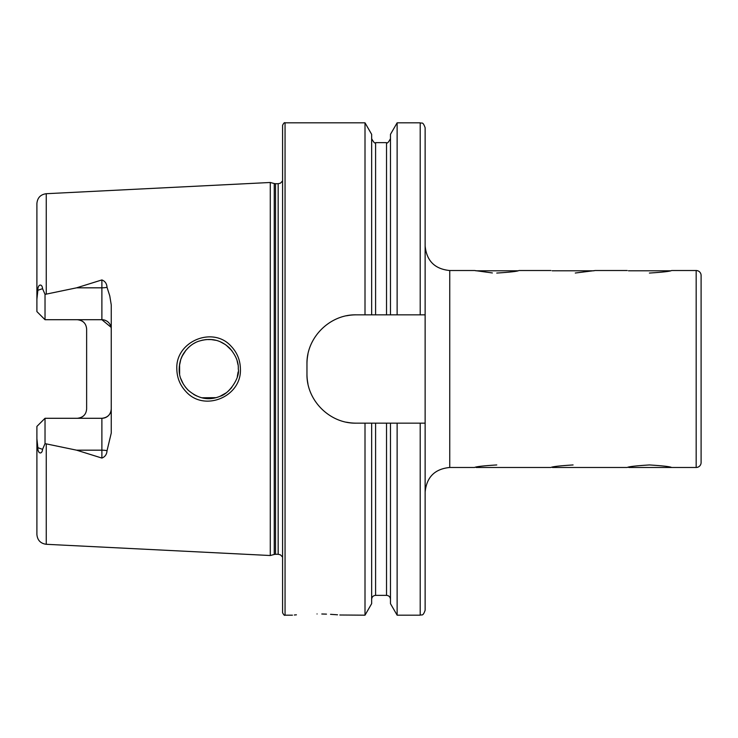 <?xml version="1.0" encoding="UTF-8"?>
<svg xmlns="http://www.w3.org/2000/svg" width="738" height="738" viewBox="0 0 738 738"><rect width="100%" height="100%" fill="white"/><g stroke="black" fill="none" stroke-linecap="round" stroke-linejoin="round"><path stroke-width="1.11" d="M552.402 467.477L627.245 467.477C628.555 466.637 635.944 465.798 649.403 464.949C662.862 465.798 670.242 466.637 671.562 467.477L628.721 467.477M573.085 464.949C559.625 465.798 552.236 466.637 550.926 467.477L476.093 467.477M475.825 270.791L517.716 270.791M628.453 270.791L670.344 270.791M552.144 270.791L594.025 270.791M231.142 346.27C237.156 352.589 240.247 360.172 240.404 369C241.787 396.564 204.518 412.274 186.161 391.804C180.109 385.448 176.991 377.847 176.825 369C175.395 341.334 212.987 325.735 231.142 346.27M238.282 369C238.688 362.247 235.819 355.301 229.666 348.151C219.509 338.622 209.112 337.967 198.402 341.325C192.572 343.373 187.609 347.478 183.513 353.622C180.819 357.921 179.38 363.041 179.196 369C178.9 376.315 181.788 383.29 187.867 389.913C198.07 398.824 208.808 400.946 220.081 396.278C229.204 393.871 240.284 377.422 238.282 369M496.766 464.949C483.307 465.798 475.927 466.637 474.608 467.477L449.746 467.477L449.746 270.523L474.608 270.523L492.375 272.949M671.562 467.477L696.174 467.477A4.926 4.926 0 0 0 701.1 462.551L701.1 275.449A4.926 4.926 0 0 0 696.174 270.523L696.174 467.477M649.403 273.051C662.872 272.202 670.252 271.363 671.562 270.523L696.174 270.523M575.28 273.023L595.243 270.523L627.245 270.523M496.766 273.051C510.235 272.202 517.624 271.363 518.925 270.523L550.926 270.523M296.408 614.819L294.342 615.003M317.054 613.951C285.302 615.289 285.302 615.289 317.054 613.951C348.816 615.289 348.816 615.289 317.054 613.951M111.244 329.065A9.354 9.354 0 0 0 101.89 319.711L45.027 319.711L45.027 294.379L76.595 287.829L101.89 279.933C105.073 281.178 106.789 283.632 107.028 287.303L109.787 295.956L111.244 304.886L111.244 433.114L107.028 450.697A9.354 3.201 0 0 0 101.89 450.171L101.89 458.067C105.073 456.822 106.789 454.368 107.028 450.697M237.322 376.435L238.125 371.961M179.592 364.138L179.629 374.055M180.792 378.585L183.328 384.083M185.386 387.099L188.43 390.457M193.716 394.443L196.566 395.919M202.018 397.773L215.847 397.671M220.155 396.241L226.105 392.893M228.236 391.195L231.723 387.561M270.283 369L270.283 182.48L274.25 183.541L274.25 554.459L270.283 555.52L270.283 369M282.589 369L282.589 125.276C283.678 123.117 284.499 122.296 285.053 122.822L285.053 615.178C284.499 615.704 283.678 614.883 282.589 612.725L282.589 369M397.127 314.84L356.196 314.84C329.794 314.268 306.381 337.589 306.962 364.074L306.962 373.926C306.39 400.3 329.683 423.732 356.196 423.16L425.134 423.16L425.134 314.84L397.127 314.84L397.127 122.822L420.208 122.822C421.702 123.818 422.726 120.921 425.134 127.739L425.134 183.577M365.006 314.84L365.006 122.822L285.053 122.822M111.244 408.935A9.354 9.354 0 0 1 101.89 418.289C107.683 417.625 110.801 414.507 111.244 408.935A9.354 9.354 0 0 1 101.89 418.289L45.027 418.289L45.027 443.621L76.595 450.171L101.89 458.067M77.278 319.711C83.071 320.375 86.189 323.493 86.632 329.065L86.632 408.935C86.189 414.507 83.071 417.625 77.278 418.289M46.254 444.008L46.254 544.293C40.535 543.491 37.417 540.216 36.9 534.46L36.9 438.75L37.869 447.717C37.61 453.815 42.131 454.876 42.564 449.322L45.027 443.621M45.027 418.289L36.9 426.407L36.9 438.75M45.027 319.711L36.9 311.593L36.9 299.25L37.869 290.283C37.61 284.185 42.131 283.124 42.564 288.678L45.027 294.379M36.9 299.25L36.9 203.54C37.417 197.784 40.535 194.509 46.254 193.707L270.283 182.48M107.028 287.303A9.354 3.201 0 0 1 101.89 287.829L101.89 319.711L111.078 327.275M425.134 314.84L425.134 127.739M390.467 314.84L390.467 134.344L397.127 122.822M371.657 314.84L371.657 134.344L365.006 122.822M420.208 423.16L420.208 615.178C421.666 614.237 422.791 616.986 425.134 610.261L425.134 423.16M420.208 615.178L397.127 615.178L397.127 423.16M397.127 615.178L390.467 603.656L390.467 423.16M365.006 423.16L365.006 615.178L371.657 603.656L371.657 423.16M365.006 615.178L339.84 615.003M337.524 614.8L330.541 614.32M326.482 614.127L321.805 613.998M211.28 339.572L206.234 339.563M186.068 350.052L182.009 356.417M180.773 359.461L179.306 366.417M180.81 359.369L182.738 354.969M185.386 350.901L188.651 347.34M193.882 343.465L195.183 342.746M201.954 340.246L206.022 339.581M211.022 339.545L215.736 340.301M220.413 341.86L225.182 344.462M226.132 345.126L231.907 350.67M237.95 364.59L237.138 360.891M356.196 314.84A49.234 49.234 0 0 0 346.574 315.79M307.921 354.406A49.234 49.234 0 0 0 306.962 364.074M306.962 373.926A49.234 49.234 0 0 0 307.912 383.539M346.528 422.201A49.234 49.234 0 0 0 356.196 423.16M79.169 319.905A9.354 9.354 0 0 1 83.975 322.543M79.169 418.095A9.354 9.354 0 0 0 83.975 415.457A9.354 9.354 0 0 1 79.169 418.095M275.523 183.716L278.171 183.716L278.171 554.284L275.523 554.284L275.523 183.716L274.25 183.541M46.254 293.992L46.254 193.707M420.208 314.84L420.208 122.822M386.527 314.84L386.527 142.637C387.099 143.772 388.409 142.462 390.467 138.698M375.596 314.84L375.596 142.637C375.024 143.772 373.714 142.462 371.657 138.698M390.467 599.302C390.236 596.913 388.917 595.594 386.527 595.363L386.527 423.16M386.527 595.363L375.596 595.363L375.596 423.16M76.595 287.829L101.89 287.829L101.89 279.933M42.564 288.678L37.869 290.283M101.89 418.289L101.89 450.171L76.595 450.171M42.564 449.322L37.869 447.717M449.746 467.477C434.793 468.934 426.592 477.135 425.134 492.089M275.523 554.284L274.25 554.459M278.171 554.284L280.431 554.838L282.589 557.061M46.254 544.293L270.283 555.52M386.527 142.637L375.596 142.637M375.596 595.363C373.207 595.594 371.897 596.913 371.657 599.302M292.442 615.178L285.053 615.178M278.171 183.716L280.431 183.162L282.589 180.939M449.746 270.523C434.793 269.066 426.592 260.865 425.134 245.911"/></g></svg>
